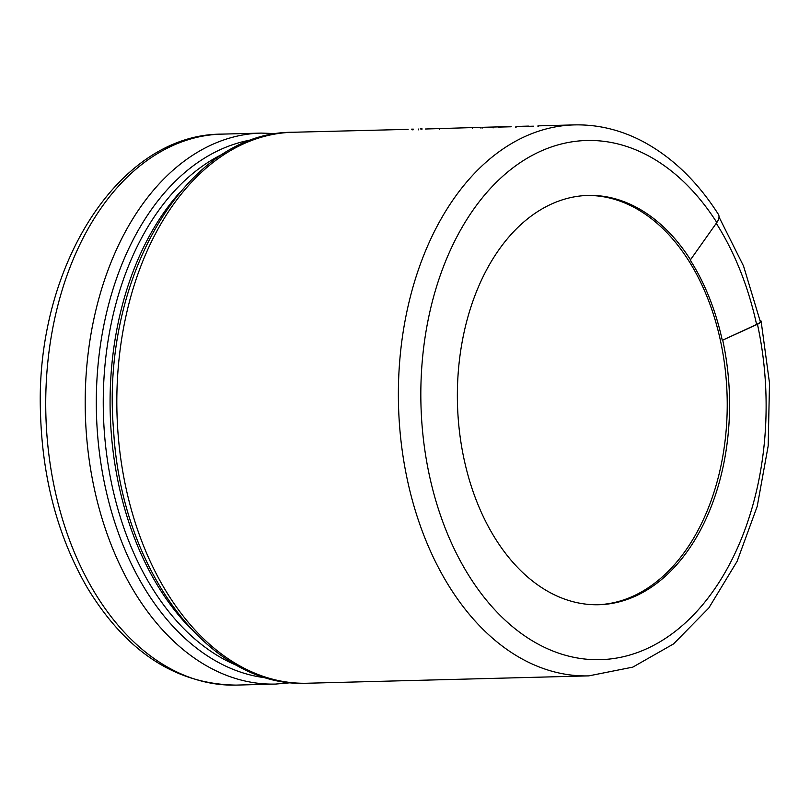 <?xml version="1.0" encoding="UTF-8"?>
<svg xmlns="http://www.w3.org/2000/svg" width="810" height="810" viewBox="0 0 810 810"><rect width="100%" height="100%" fill="white"/><g stroke="black" fill="none" stroke-linecap="round" stroke-linejoin="round"><path stroke-width="1.21" d="M408.118 129.367L292.856 132.263A275.582 183.151 88.5 0 0 116.964 412.533A275.582 183.151 88.5 0 0 307.253 683.235L588.799 675.874A275.582 183.151 -91.5 0 1 398.51 405.172A275.582 183.151 -91.5 0 1 574.391 124.902C597.618 124.386 620.096 129.732 641.824 140.94C671.601 156.613 697.106 181.065 718.348 214.285A15.906 7.978 147.5 0 1 716.82 222.527L690.241 260.121A204.717 136.05 88.5 0 1 722.277 340.332L756.591 324.466A15.906 3.27 -12.3 0 0 760.246 321.398L743.529 266.014L719.017 216.999M476.827 127.453L425.503 129.003M411.48 129.165L413.313 129.124M420.208 128.932L422.101 128.901M511.181 126.765L498.342 127.109L506.24 126.684M533.496 126.188L521.093 126.512L528.991 126.097M492.045 127.119L490.87 127.119M480.32 127.362L477.454 127.443M488.835 127.14L482.152 127.322L482.183 128.101M574.391 124.902L539.43 125.823M528.262 126.107L517.114 126.411M515.676 127.231L515.95 126.481M505.511 126.704L494.363 127.008M488.43 127.362L492.905 127.038L488.217 127.16M472.382 127.656L472.412 128.436M480.887 127.362L480.917 128.142M537.962 125.864L537.982 126.654M538.417 126.643L538.397 125.854L542.406 125.742M516.112 127.221L516.091 126.431L520.101 126.33M492.905 127.038L492.925 127.828M493.361 127.818L493.341 127.028L497.35 126.917M418.567 129.063L418.598 129.843M439.233 128.527L439.273 129.316M443.505 128.324L444.649 128.314M586.946 195.473A204.717 136.05 -91.5 0 1 727.127 396.586A204.717 136.05 -91.5 0 1 597.648 604.746M760.013 320.335A15.906 3.27 167.7 0 1 761.116 321.205A15.906 3.27 167.7 0 1 757.451 324.273L722.277 340.332M722.753 340.322A204.717 136.05 -91.5 0 1 598.823 604.726A204.717 136.05 -91.5 0 1 461.346 346.548A204.717 136.05 -91.5 0 1 588.121 195.433A204.717 136.05 -91.5 0 1 690.717 260.111M252.943 139.634A270.348 179.668 88.5 0 0 96.441 413.07A270.348 179.668 88.5 0 0 267.017 677.97M277.06 133.65L261.215 133.093A275.582 183.151 88.5 0 0 85.334 413.363A275.582 183.151 88.5 0 0 275.623 684.065L291.418 682.678M757.451 324.273A259.676 172.581 -91.5 0 1 584.314 658.976A259.676 172.581 -91.5 0 1 436.144 287.995A259.676 172.581 -91.5 0 1 716.82 222.527M237.624 665.769A267.077 177.501 -91.5 0 1 103.386 412.897A267.077 177.501 -91.5 0 1 224.218 153.353M179.496 192.77A267.077 177.501 88.5 0 0 190.897 628.732M275.623 684.065L236.155 685.098A275.582 183.151 -91.5 0 1 45.866 414.396A275.582 183.151 -91.5 0 1 221.748 134.126L261.215 133.093M756.591 324.466A259.048 172.155 88.5 0 0 716.273 223.317M412.887 129.954L412.857 129.165M421.888 128.922L421.919 129.701M292.856 132.263C185.105 131.716 100.167 279.47 113.623 430.829C121.389 569.592 209 688.308 307.253 683.235M588.799 675.874L632.802 667.126L673.535 643.93L708.831 607.966L737.13 561.289L757.228 506.321L768.184 445.885L769.5 383.1L761.116 321.205M236.155 685.098C175.76 684.308 126.087 651.766 87.146 587.483C57.945 536.817 42.393 478.7 40.5 413.11C34.911 268.555 117.754 134.187 221.748 134.126"/></g></svg>
